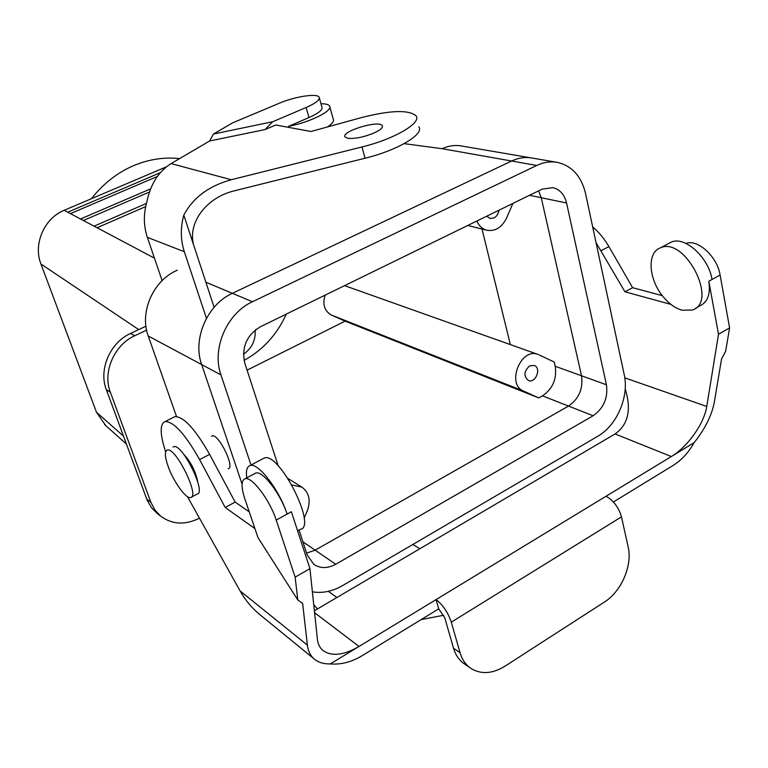 <?xml version="1.0" encoding="UTF-8"?>
<svg xmlns="http://www.w3.org/2000/svg" width="768" height="768" viewBox="0 0 768 768"><rect width="100%" height="100%" fill="white"/><g stroke="black" fill="none" stroke-linecap="round" stroke-linejoin="round"><path stroke-width="1.15" d="M542.506 395.856C552.758 388.771 557.002 378.922 555.216 366.278L554.227 362.035L539.098 354.883L554.227 362.035L555.216 366.278L581.53 375.782L541.258 197.741L538.57 190.877L541.258 197.741L581.53 375.782C583.277 388.694 578.938 398.794 568.522 406.08C578.938 398.794 583.277 388.694 581.53 375.782L606.442 384.768L566.563 202.982C564.461 194.544 559.901 189.427 552.864 187.632L542.054 189.168L260.419 326.746C246.586 335.28 241.373 347.386 244.781 363.062L278.218 465.898L244.781 363.062C241.373 347.386 246.586 335.28 260.419 326.746L542.054 189.168L552.864 187.632C559.901 189.427 564.461 194.544 566.563 202.982L541.258 197.741L566.563 202.982L606.442 384.768L555.216 366.278C557.002 378.922 552.758 388.771 542.506 395.856L568.522 406.08L315.149 550.166L568.522 406.08L593.136 415.757C603.706 408.269 608.141 397.949 606.442 384.768C608.141 397.949 603.706 408.269 593.136 415.757L542.506 395.856L538.8 397.93L523.546 391.066C506.016 384.326 520.877 347.03 538.138 354.48L344.573 285.638L538.138 354.48C520.877 347.03 506.016 384.326 523.546 391.066L538.8 397.93L542.506 395.856M624.221 374.678L585.552 193.517C581.347 176.189 571.958 165.811 557.376 162.384C550.541 161.174 543.658 162.202 536.726 165.466L252.47 301.738C226.819 313.286 211.526 348.787 220.944 374.899L251.011 465.053L220.944 374.899L201.667 364.579L242.064 484.051L201.667 364.579C192.336 339.062 207.235 304.502 232.378 293.318C207.235 304.502 192.336 339.062 201.667 364.579L148.243 335.99L176.506 416.506L148.243 335.99L220.944 374.899C211.526 348.787 226.819 313.286 252.47 301.738L232.378 293.318L511.632 161.011L232.378 293.318L205.872 282.221L252.47 301.738L536.726 165.466L511.632 161.011C518.458 157.834 525.245 156.845 532.003 158.035C525.245 156.845 518.458 157.834 511.632 161.011L536.726 165.466C543.658 162.202 550.541 161.174 557.376 162.384C571.958 165.811 581.347 176.189 585.552 193.517L624.221 374.678C629.29 396.614 616.877 425.53 597.773 436.253C616.877 425.53 629.29 396.614 624.221 374.678M335.75 564.269L593.136 415.757L335.75 564.269L315.149 550.166L306.586 553.142L315.149 550.166L335.75 564.269C327.715 568.608 320.41 568.637 313.843 564.355C320.41 568.637 327.715 568.608 335.75 564.269M307.19 554.986L313.843 564.355L307.19 554.986L299.069 530.016L307.19 554.986M312.384 591.821C322.435 593.462 332.477 591.398 342.518 585.629L597.773 436.253L342.518 585.629C332.477 591.398 322.435 593.462 312.384 591.821M83.395 220.493L80.554 218.986L150.614 188.851L80.554 218.986L67.718 212.189L160.33 172.685L67.718 212.189L64.166 210.307C44.198 218.256 32.986 244.195 40.944 264.01L96.49 412.291L105.83 425.674L96.49 412.291L40.944 264.01C32.986 244.195 44.198 218.256 64.166 210.307L166.445 166.79L64.166 210.307L70.416 213.619L157.354 176.467L70.416 213.619L83.395 220.493L149.414 192.038L83.395 220.493L94.07 226.157L146.438 203.424L94.07 226.157L83.395 220.493M97.066 227.741L94.07 226.157L97.066 227.741L145.67 206.602L97.066 227.741L154.445 258.144L97.066 227.741M255.13 330.134C255.782 340.358 251.894 348.365 243.466 354.163C251.894 348.365 255.782 340.358 255.13 330.134M177.264 270.24C153.254 280.32 139.219 312.154 148.243 335.99C139.219 312.154 153.254 280.32 177.264 270.24M493.968 217.949C496.752 216.413 498.394 213.85 498.893 210.259C498.394 213.85 496.752 216.413 493.968 217.949L489.984 218.429L493.968 217.949M486.749 216.192L489.984 218.429L486.749 216.192M476.87 221.011C478.982 225.888 482.266 228.96 486.73 230.227C495.216 231.629 501.84 227.549 506.611 217.987L512.87 203.424L506.611 217.987C501.84 227.549 495.216 231.629 486.73 230.227L467.741 225.475L486.73 230.227C482.266 228.96 478.982 225.888 476.87 221.011M442.214 148.714C448.09 145.987 454.003 144.998 459.936 145.738L461.395 145.968L459.936 145.738C454.003 144.998 448.09 145.987 442.214 148.714L404.131 143.645L442.214 148.714L511.613 161.021L442.214 148.714M304.118 518.266L307.21 511.075C310.973 500.698 309.226 492.72 301.949 487.142L291.936 484.982L301.949 487.142C309.226 492.72 310.973 500.698 307.21 511.075L304.118 518.266M211.459 436.205L212.083 435.888C218.467 433.238 235.45 467.846 228.202 468.72C235.45 467.846 218.467 433.238 212.083 435.888L211.459 436.205M529.622 365.885L534.192 365.414C541.766 367.882 535.632 383.75 528.365 380.477C523.459 376.128 523.872 371.261 529.622 365.885L534.192 365.414C541.766 367.882 535.632 383.75 528.365 380.477C523.459 376.128 523.872 371.261 529.622 365.885M331.344 315.024C324.384 310.944 322.31 304.32 325.133 295.142C322.31 304.32 324.384 310.944 331.344 315.024L345.091 321.139L538.8 397.93L345.091 321.139L247.085 370.147L345.091 321.139L331.344 315.024L523.546 391.066L331.344 315.024M482.035 229.056L510.355 344.592L482.035 229.056M286.31 314.102C276.998 334.57 262.915 349.997 244.061 360.394C262.915 349.997 276.998 334.57 286.31 314.102M134.016 165.466C117.379 172.56 103.21 183.638 91.478 198.682C103.21 183.638 117.379 172.56 134.016 165.466C149.069 159.245 164.256 156.96 179.587 158.611C164.256 156.96 149.069 159.245 134.016 165.466M255.168 330.518L256.109 329.376L255.168 330.518M168.038 466.166C164.774 456.653 164.525 451.286 167.29 450.048C175.574 446.621 200.237 496.829 190.618 497.549C186.01 499.142 173.29 481.325 168.038 466.166C164.774 456.653 164.525 451.286 167.29 450.048C175.574 446.621 200.237 496.829 190.618 497.549C186.01 499.142 173.29 481.325 168.038 466.166M173.011 447.11L173.827 446.698C182.237 443.203 206.842 493.306 197.107 494.102L191.482 497.088L197.107 494.102C206.842 493.306 182.237 443.203 173.827 446.698L173.011 447.11M694.099 442.685L671.328 456.528C687.59 446.928 704.218 423.552 706.762 406.454L718.512 334.253L729.6 327.898L725.654 351.235L721.536 359.05L714.365 401.914C711.821 415.334 705.062 428.928 694.099 442.685C688.541 452.592 681.562 460.176 673.142 465.437L613.402 501.984M330.307 663.917L359.021 646.454C343.786 655.286 331.795 656.669 323.059 650.592C319.834 647.914 317.942 644.112 317.386 639.168L309.926 568.646L295.133 577.142L297.811 600.01L302.64 603.446L307.392 645.139C308.122 651.13 310.426 655.776 314.304 659.059C318.422 662.438 323.75 664.061 330.307 663.917C340.944 664.81 351.504 662.102 361.987 655.786L438.71 608.851L436.042 599.616C442.848 604.81 447.936 612.317 451.306 622.157L460.042 652.704C462.01 659.386 465.466 664.512 470.419 668.083C480.662 674.63 492.182 673.997 504.979 666.202L604.33 602.112C621.475 591.437 632.669 565.363 628.118 546.662L621.456 516.864C618.653 507.37 613.517 500.486 606.048 496.234L671.328 456.528L615.082 433.949L314.381 610.752M662.352 295.67L632.611 287.683L608.918 246.595C604.272 238.627 598.858 232.08 592.685 226.954M249.254 511.872L235.152 502.099L209.626 454.387C195.264 429.101 183.696 416.515 174.922 416.63L173.309 417.437M309.926 568.646L291.389 511.728L287.078 514.109C279.696 490.397 258.125 462.326 250.195 465.485L264.365 457.968C279.389 451.805 317.52 527.549 300.269 529.344L297.61 530.832M260.198 614.918L259.402 614.275C251.654 607.814 245.213 600.029 240.086 590.918L187.43 496.598M254.909 528.576L225.187 507.475L199.613 459.59C185.251 434.208 173.75 421.526 165.13 421.555C159.706 423.984 159.878 434.093 165.658 451.872M225.187 507.475L235.152 502.099M295.133 577.142L276.23 520.099C269.914 500.064 251.741 476.179 245.107 478.752C241.133 480.374 241.027 487.027 244.79 498.71L257.981 537.619L297.811 600.01M262.627 458.89L264.365 457.968M246.778 477.869C245.798 470.611 246.931 466.483 250.195 465.485M254.39 473.798L255.84 473.03C262.608 470.371 280.848 494.102 287.078 514.109L276.23 520.099M197.693 481.728C195.533 471.034 190.742 461.712 183.322 453.773M314.582 612.691L359.021 646.454L606.048 496.234M438.71 608.851L444.778 617.827L453.523 648.221C455.491 654.864 458.938 659.971 463.872 663.533L464.256 663.792M718.512 334.253L708.806 281.242L712.042 279.456C708.624 257.338 684.797 235.872 671.338 242.074L660.576 247.776C685.133 236.371 718.704 302.102 692.342 310.032L681.955 310.205C675.494 308.304 669.408 304.013 663.706 297.35C648.586 280.166 646.512 252.355 660.576 247.776M695.558 308.237L699.802 305.866C707.693 302.256 710.688 294.058 708.806 281.242M670.992 304.416L624.97 291.811L596.045 242.669M729.6 327.898L720.106 275.002C717.312 256.656 697.632 238.723 686.026 243.466M632.611 287.683L624.97 291.811M668.41 243.629L671.338 242.074M615.082 433.949C628.253 424.608 631.622 409.574 625.2 388.848M418.838 126.816C424.733 134.054 397.402 150.403 365.05 158.227L361.968 146.957C394.416 139.066 421.882 122.87 416.035 115.834C408.72 109.603 390.422 110.208 361.162 117.667L311.002 131.501L275.76 124.992L265.027 129.571L209.616 140.986L171.091 163.594C158.506 171.446 150.355 184.454 146.659 202.618C143.395 214.541 143.626 226.118 147.35 237.35L184.32 251.702L206.448 318.326M147.35 237.35L162.125 280.627M313.747 604.79L317.52 608.909M209.616 140.986L213.437 134.035L232.474 122.928L279.168 103.286C294.662 96.595 317.165 93.072 319.133 97.162C320.189 99.744 315.85 103.2 306.115 107.51L272.688 121.738L265.027 129.571M184.32 251.702C180.509 239.894 180.346 227.702 183.811 215.126C192.989 197.731 208.819 185.933 231.293 179.741L361.968 146.957M373.93 133.046C363.562 137.232 354.826 138.979 347.712 138.278L345.043 136.963C340.618 131.462 379.402 119.683 382.272 125.654C383.136 127.613 380.352 130.07 373.93 133.046M412.838 544.474L419.856 548.736M443.77 615.245L421.152 619.594M157.018 513.274L151.478 507.715L147.178 500.237L106.33 389.635L110.371 392.294C102.422 372.221 114.211 344.89 134.765 335.731L146.611 330.134M146.726 499.066L150.883 502.31L154.925 510.029L160.733 516.211C172.282 524.602 185.203 525.264 199.478 518.179M145.939 326.198L130.57 333.446C110.112 342.528 98.4 369.677 106.33 389.635M150.883 502.31L110.371 392.294M183.811 215.126L214.118 307.286M365.05 158.227L234.72 190.733C205.19 197.606 186.25 224.746 194.342 247.152M213.437 134.035L272.688 121.738M288.816 127.402L288.509 126.355L308.986 117.562C318.682 113.222 322.992 109.728 321.917 107.069L319.373 98.035M288.509 126.355C309.965 122.362 333.533 110.506 329.558 105.965C328.541 104.477 325.68 103.728 320.976 103.738M327.418 126.979C332.371 123.725 334.31 121.114 333.235 119.136L329.866 107.05M138.72 329.597L40.944 264.01L138.72 329.597M529.507 195.302L541.258 197.731L529.507 195.302M123.485 436.109L96.49 412.291L123.485 436.109M302.899 541.795L315.139 550.176L302.899 541.795M199.613 459.59L209.626 454.387M307.392 645.139L240.086 590.918M451.306 622.157L621.456 516.864M460.042 652.704L453.523 648.221M706.762 406.454L624.778 377.837M720.106 275.002L712.042 279.456M608.918 246.595L601.238 250.598M328.33 591.331L336.893 597.514M171.091 163.594L231.293 179.741M130.57 333.446L134.765 335.731M306.115 107.51L308.986 117.562M530.842 157.853L461.395 145.968L530.842 157.853M301.699 486.989L288 478.512L301.699 486.989M126.413 444.038L104.621 424.589L126.413 444.038M532.003 158.035L556.714 162.269L532.003 158.035M174.922 416.63L165.13 421.555M255.84 473.03L245.107 478.752M470.419 668.083L463.872 663.533M259.402 614.275L314.304 659.059M156.528 512.899L160.733 516.211M382.483 126.461L382.272 125.654"/></g></svg>
